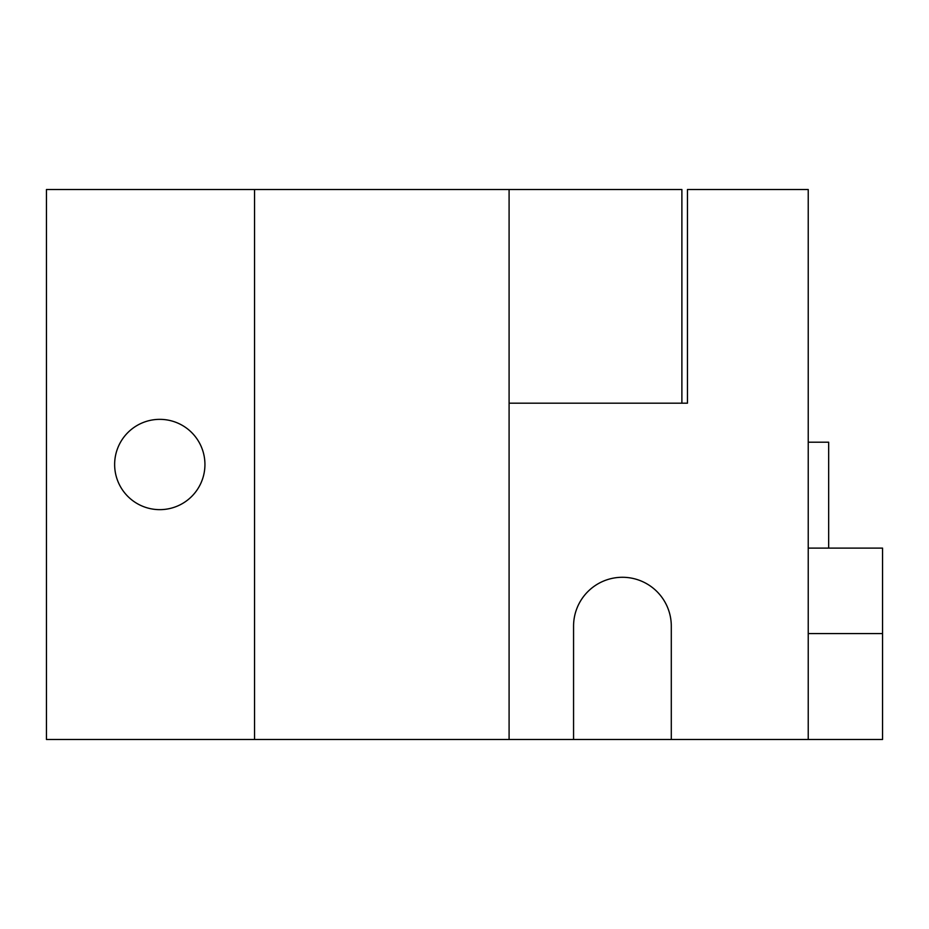 <?xml version="1.0" encoding="UTF-8"?>
<svg xmlns="http://www.w3.org/2000/svg" width="929" height="929" viewBox="0 0 929 929"><rect width="100%" height="100%" fill="white"/><g stroke="black" fill="none" stroke-linecap="round" stroke-linejoin="round"><path stroke-width="1.39" d="M114.639 464.5A45.149 45.149 0 0 1 182.363 425.401A45.149 45.149 0 0 1 182.363 503.599A45.149 45.149 0 0 1 114.639 464.5M808.23 633.578L882.55 633.578L882.55 739.484L573.565 739.484L573.565 626.146A48.865 48.865 0 0 1 622.43 577.281A48.865 48.865 0 0 1 671.295 626.146L671.295 739.484M882.55 633.578L882.55 548.11L808.23 548.11M808.23 739.484L808.23 189.516L687.46 189.516L687.46 403.186L509.092 403.186L509.092 739.484L573.565 739.484M509.092 403.186L509.092 189.516L46.45 189.516L46.45 739.484L509.092 739.484M254.546 189.516L254.546 739.484M509.092 189.516L681.886 189.516L681.886 403.186M828.668 548.11L828.668 442.204L808.23 442.204"/></g></svg>

